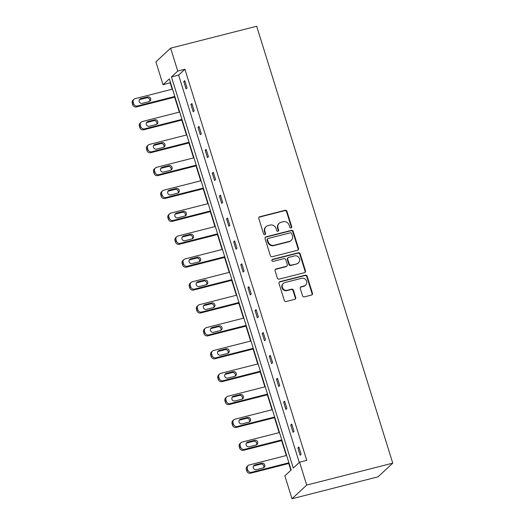 <?xml version="1.0" encoding="UTF-8"?>
<svg xmlns="http://www.w3.org/2000/svg" width="525" height="525" viewBox="0 0 525 525"><rect width="100%" height="100%" fill="white"/><g stroke="black" fill="none" stroke-linecap="round" stroke-linejoin="round"><path stroke-width="0.79" d="M291.053 227.935A1.07 1.004 47.1 0 0 291.723 226.675L286.958 211.365A1.529 1.431 47.1 0 0 285.101 210.289L259.757 216.74A1.529 1.431 47.1 0 0 258.799 218.538L263.57 233.848A1.07 1.004 47.1 0 0 265.283 234.38A1.07 1.004 47.1 0 0 265.538 233.343L264.922 231.361A4.889 4.581 47.1 0 1 267.993 225.606L270.106 225.067A4.889 4.581 47.1 0 1 276.045 228.532L276.662 230.508A1.07 1.004 47.1 0 0 278.375 231.046A1.07 1.004 47.1 0 0 278.631 230.009L278.014 228.027A4.889 4.581 47.1 0 1 281.085 222.272L283.198 221.734A4.889 4.581 47.1 0 1 289.137 225.192L289.754 227.174A1.07 1.004 47.1 0 0 291.053 227.935M291.244 227.863A1.07 1.004 47.1 0 0 291.329 227.043L286.558 211.739A1.529 1.431 47.1 0 0 284.701 210.656L259.363 217.114A1.529 1.431 47.1 0 0 258.989 217.265M265.059 234.531A1.07 1.004 47.1 0 0 265.145 233.71L264.528 231.735L264.922 231.361M278.152 231.197A1.07 1.004 47.1 0 0 278.237 230.377L277.62 228.395L278.014 228.027M302.538 295.792A1.529 1.431 47.1 0 0 304.395 296.874L311.509 295.063A1.529 1.431 47.1 0 0 312.467 293.265L307.171 276.268A1.529 1.431 47.1 0 0 305.314 275.185L279.976 281.636A1.529 1.431 47.1 0 0 279.011 283.434L284.307 300.438A1.529 1.431 47.1 0 0 286.164 301.521L294.755 299.329A1.529 1.431 47.1 0 0 295.713 297.531L293.449 290.253A1.529 1.431 47.1 0 0 291.592 289.177L287.332 290.259A4.088 3.833 47.1 0 1 283.349 283.415A4.088 3.833 47.1 0 1 284.931 282.555L301.613 278.303A4.088 3.833 47.1 0 1 305.596 285.147A4.088 3.833 47.1 0 1 304.014 286.007L301.232 286.716A1.529 1.431 47.1 0 0 300.274 288.514L302.538 295.792M299.572 462.184L306.698 485.074L392.759 463.155L256.673 26.25L170.618 48.169L177.752 71.065L171.452 76.926L293.272 468.038L299.572 462.184L306.744 460.353L184.925 69.241L177.752 71.065M297.55 250.261A1.529 1.431 47.1 0 0 298.508 248.463L293.219 231.466A1.529 1.431 47.1 0 0 291.362 230.383L266.017 236.834A1.529 1.431 47.1 0 0 265.059 238.639L270.355 255.636A1.529 1.431 47.1 0 0 272.213 256.718L297.55 250.261M300.195 253.864L305.484 270.861A1.529 1.431 47.1 0 1 304.526 272.659L279.188 279.116A1.529 1.431 47.1 0 1 277.331 278.033L275.067 270.762A1.529 1.431 47.1 0 1 276.025 268.964L286.302 266.346A1.529 1.431 47.1 0 0 287.26 264.541L285.757 259.717A1.529 1.431 47.1 0 0 283.9 258.635L273.203 261.365A1.07 1.004 47.1 0 1 272.16 259.573A1.07 1.004 47.1 0 1 272.573 259.343L298.338 252.781A1.529 1.431 47.1 0 1 300.195 253.864L299.795 254.231L305.091 271.235L305.484 270.861M170.513 82.635L163.045 84.742L169.345 78.881L291.165 470L284.865 475.853L291.998 498.75L378.053 476.831L392.759 463.155M170.218 82.911L172.187 89.224M174.661 97.178L179.314 112.114M181.794 120.074L186.447 135.01M188.928 142.971L193.574 157.907M196.055 165.867L200.707 180.797M203.188 188.757L207.841 203.693M210.315 211.654L214.968 226.59M217.448 234.55L222.101 249.48M224.582 257.44L229.228 272.377M231.709 280.337L236.362 295.273M238.842 303.233L243.495 318.17M245.969 326.123L250.622 341.06M253.102 349.02L257.755 363.956M260.236 371.917L264.882 386.853M267.363 394.813L272.016 409.743M274.496 417.703L279.149 432.639M281.623 440.6L286.276 455.536M288.757 463.496L290.87 470.275M163.045 84.742L155.918 61.845L170.618 48.169M291.998 498.75L306.698 485.074M184.925 69.241L178.625 75.095L299.276 462.459M178.625 75.095L171.452 76.926M300.149 455.227L297.859 447.884L298.856 446.965L301.14 454.302L300.149 455.227M293.016 432.331L290.732 424.994L291.723 424.069L294.013 431.406L293.016 432.331M285.889 409.434L283.598 402.098L284.596 401.172L286.88 408.509L285.889 409.434M278.755 386.544L276.472 379.201L277.463 378.282L279.746 385.619L278.755 386.544M271.622 363.648L269.338 356.311L270.329 355.386L272.619 362.723L271.622 363.648M264.495 340.751L262.205 333.414L263.202 332.489L265.486 339.826L264.495 340.751M257.362 317.855L255.078 310.518L256.069 309.592L258.353 316.936L257.362 317.855M250.228 294.965L247.944 287.628L248.942 286.702L251.226 294.039L250.228 294.965M243.101 272.068L240.817 264.731L241.808 263.806L244.092 271.143L243.101 272.068M235.968 249.172L233.684 241.835L234.675 240.909L236.965 248.253L235.968 249.172M228.841 226.282L226.551 218.938L227.548 218.019L229.832 225.356L228.841 226.282M221.707 203.385L219.424 196.048L220.415 195.123L222.698 202.46L221.707 203.385M214.574 180.488L212.29 173.152L213.288 172.226L215.572 179.563L214.574 180.488M207.447 157.598L205.163 150.255L206.154 149.336L208.438 156.673L207.447 157.598M200.314 134.702L198.03 127.365L199.021 126.44L201.311 133.777L200.314 134.702M193.187 111.805L190.897 104.468L191.894 103.543L194.178 110.88L193.187 111.805M186.053 88.909L183.77 81.572L184.761 80.647L187.044 87.99L186.053 88.909M183.77 81.572L184.957 81.27M190.897 104.468L192.084 104.167M198.03 127.365L199.218 127.063M205.163 150.255L206.345 149.953M212.29 173.152L213.478 172.85M219.424 196.048L220.612 195.746M226.551 218.938L227.738 218.636M233.684 241.835L234.872 241.533M240.817 264.731L241.999 264.429M247.944 287.628L249.132 287.326M255.078 310.518L256.266 310.216M262.205 333.414L263.392 333.113M269.338 356.311L270.526 356.009M276.472 379.201L277.659 378.899M283.598 402.098L284.786 401.796M290.732 424.994L291.92 424.692M297.859 447.884L299.047 447.582M279.188 223.302L278.795 223.67A4.889 4.581 47.1 0 0 277.62 228.395M266.096 226.636L265.702 227.003A4.889 4.581 47.1 0 0 264.528 231.735M297.924 250.103A1.529 1.431 47.1 0 0 298.115 248.83L292.819 231.833A1.529 1.431 47.1 0 0 290.962 230.751L265.624 237.208A1.529 1.431 47.1 0 0 265.25 237.366M291.736 233.553A1.07 1.004 47.1 0 0 290.437 232.792L268.196 238.462A1.07 1.004 47.1 0 0 267.527 239.722L268.177 241.808A4.889 4.581 47.1 0 0 274.116 245.267L289.321 241.395A4.889 4.581 47.1 0 0 292.392 235.64L291.736 233.553M267.783 238.685L267.382 239.052A1.07 1.004 47.1 0 0 267.127 240.089L267.527 239.722M291.217 240.365L290.817 240.739A4.889 4.581 47.1 0 1 288.921 241.769L273.715 245.641A4.889 4.581 47.1 0 1 267.776 242.176L267.127 240.089M304.9 272.508A1.529 1.431 47.1 0 0 305.091 271.235M286.893 266.024L286.499 266.392A1.529 1.431 47.1 0 1 285.902 266.713L275.625 269.332A1.529 1.431 47.1 0 0 275.251 269.489M299.795 254.231A1.529 1.431 47.1 0 0 297.938 253.155L272.18 259.717A1.07 1.004 47.1 0 0 271.989 259.783M296.966 263.629A4.088 3.833 47.1 0 0 299.145 257.939A4.088 3.833 47.1 0 0 294.564 255.918L288.691 257.414A1.529 1.431 47.1 0 0 287.726 259.219L289.229 264.042A1.529 1.431 47.1 0 0 291.086 265.125L296.566 263.996A4.088 3.833 47.1 0 0 298.154 263.137L298.548 262.769M288.094 257.736L287.7 258.11A1.529 1.431 47.1 0 0 287.332 259.586L287.726 259.219M296.566 263.996L290.692 265.493A1.529 1.431 47.1 0 1 288.835 264.41L287.332 259.586M305.596 285.147L305.202 285.521A4.088 3.833 47.1 0 1 303.614 286.381L300.838 287.09A1.529 1.431 47.1 0 0 300.464 287.247M283.349 283.415L282.949 283.782A4.088 3.833 47.1 0 0 286.932 290.627L287.332 290.259M295.129 299.171A1.529 1.431 47.1 0 0 295.312 297.898L293.048 290.627A1.529 1.431 47.1 0 0 291.191 289.544L286.932 290.627M311.883 294.906A1.529 1.431 47.1 0 0 312.067 293.632L306.771 276.636A1.529 1.431 47.1 0 0 304.913 275.553L279.576 282.01A1.529 1.431 47.1 0 0 279.202 282.161M174.825 96.469L137.478 105.984A3.111 2.92 47.1 0 1 133.698 103.779L133.238 102.309A3.111 2.92 47.1 0 1 135.194 98.641L172.541 89.132M175.015 97.092L136.487 106.903A3.111 2.92 -132.9 0 1 132.7 104.698L132.241 103.235A3.111 2.92 -132.9 0 1 132.989 100.222L133.987 99.297M149.507 101.45A2.494 2.336 47.1 0 0 146.659 97.821L139.775 99.573A2.494 2.336 47.1 0 0 139.381 99.717M142.229 103.346L149.113 101.594A2.494 2.336 47.1 0 0 150.439 98.123A2.494 2.336 47.1 0 0 147.65 96.895L140.766 98.647A2.494 2.336 47.1 0 0 139.44 102.119A2.494 2.336 47.1 0 0 142.229 103.346M181.958 119.365L144.611 128.874A3.111 2.92 47.1 0 1 140.825 126.669L140.365 125.206A3.111 2.92 47.1 0 1 142.321 121.537L179.668 112.022M182.149 119.982L143.614 129.8A3.111 2.92 -132.9 0 1 139.834 127.595L139.374 126.131A3.111 2.92 -132.9 0 1 140.123 123.119L141.113 122.194M156.64 124.346A2.494 2.336 47.1 0 0 153.786 120.717L146.902 122.469A2.494 2.336 47.1 0 0 146.508 122.607M149.362 126.243L156.247 124.484A2.494 2.336 47.1 0 0 157.572 121.019A2.494 2.336 47.1 0 0 154.783 119.792L147.899 121.544A2.494 2.336 47.1 0 0 146.567 125.009A2.494 2.336 47.1 0 0 149.362 126.243M189.085 142.255L151.738 151.771A3.111 2.92 47.1 0 1 147.958 149.566L147.499 148.096A3.111 2.92 47.1 0 1 149.454 144.434L186.802 134.918M189.282 142.879L150.747 152.696A3.111 2.92 -132.9 0 1 146.961 150.491L146.508 149.021A3.111 2.92 -132.9 0 1 147.256 146.009L148.247 145.09M163.774 147.243A2.494 2.336 47.1 0 0 160.919 143.607L154.035 145.359A2.494 2.336 47.1 0 0 153.641 145.504M156.489 149.133L163.373 147.381A2.494 2.336 47.1 0 0 164.706 143.916A2.494 2.336 47.1 0 0 161.91 142.682L155.026 144.441A2.494 2.336 47.1 0 0 153.7 147.906A2.494 2.336 47.1 0 0 156.489 149.133M196.219 165.152L158.872 174.668A3.111 2.92 47.1 0 1 155.085 172.463L154.632 170.993A3.111 2.92 47.1 0 1 156.581 167.331L193.928 157.815M196.409 165.775L157.874 175.586A3.111 2.92 -132.9 0 1 154.094 173.388L153.635 171.918A3.111 2.92 -132.9 0 1 154.383 168.906L155.38 167.98M170.901 170.133A2.494 2.336 47.1 0 0 168.052 166.504L161.168 168.256A2.494 2.336 47.1 0 0 160.768 168.4M163.623 172.029L170.507 170.277A2.494 2.336 47.1 0 0 171.832 166.812A2.494 2.336 47.1 0 0 169.043 165.578L162.159 167.331A2.494 2.336 47.1 0 0 160.834 170.802A2.494 2.336 47.1 0 0 163.623 172.029M203.346 188.048L165.998 197.558A3.111 2.92 47.1 0 1 162.218 195.352L161.759 193.889A3.111 2.92 47.1 0 1 163.715 190.221L201.062 180.712M203.543 188.665L165.007 198.483A3.111 2.92 -132.9 0 1 161.227 196.278L160.768 194.814A3.111 2.92 -132.9 0 1 161.516 191.802L162.507 190.877M178.034 193.029A2.494 2.336 47.1 0 0 175.179 189.4L168.295 191.152A2.494 2.336 47.1 0 0 167.902 191.29M170.75 194.926L177.64 193.167A2.494 2.336 47.1 0 0 178.966 189.702A2.494 2.336 47.1 0 0 176.177 188.475L169.293 190.227A2.494 2.336 47.1 0 0 167.961 193.692A2.494 2.336 47.1 0 0 170.75 194.926M210.479 210.938L173.132 220.454A3.111 2.92 47.1 0 1 169.352 218.249L168.893 216.786A3.111 2.92 47.1 0 1 170.848 213.117L208.195 203.602M210.669 211.562L172.141 221.379A3.111 2.92 -132.9 0 1 168.354 219.174L167.902 217.704A3.111 2.92 -132.9 0 1 168.643 214.699L169.641 213.773M185.161 215.926A2.494 2.336 47.1 0 0 182.313 212.29L175.429 214.049A2.494 2.336 47.1 0 0 175.035 214.187M177.883 217.816L184.767 216.064A2.494 2.336 47.1 0 0 186.099 212.599A2.494 2.336 47.1 0 0 183.304 211.372L176.42 213.124A2.494 2.336 47.1 0 0 175.094 216.589A2.494 2.336 47.1 0 0 177.883 217.816M217.613 233.835L180.265 243.351A3.111 2.92 47.1 0 1 176.479 241.146L176.026 239.676A3.111 2.92 47.1 0 1 177.975 236.014L215.322 226.498M217.803 234.458L179.268 244.276A3.111 2.92 -132.9 0 1 175.488 242.071L175.028 240.601A3.111 2.92 -132.9 0 1 175.777 237.589L176.768 236.663M192.294 238.816A2.494 2.336 47.1 0 0 189.44 235.187L182.556 236.939A2.494 2.336 47.1 0 0 182.162 237.083M185.017 240.713L191.901 238.96A2.494 2.336 47.1 0 0 193.226 235.495A2.494 2.336 47.1 0 0 190.437 234.262L183.553 236.014A2.494 2.336 47.1 0 0 182.221 239.485A2.494 2.336 47.1 0 0 185.017 240.713M224.739 256.732L187.392 266.241A3.111 2.92 47.1 0 1 183.612 264.042L183.153 262.572A3.111 2.92 47.1 0 1 185.108 258.904L222.456 249.395M224.936 257.355L186.401 267.166A3.111 2.92 -132.9 0 1 182.615 264.961L182.162 263.498A3.111 2.92 -132.9 0 1 182.91 260.485L183.901 259.56M199.428 261.713A2.494 2.336 47.1 0 0 196.573 258.083L189.689 259.836A2.494 2.336 47.1 0 0 189.295 259.973M192.143 263.609L199.027 261.857A2.494 2.336 47.1 0 0 200.36 258.385A2.494 2.336 47.1 0 0 197.564 257.158L190.68 258.91A2.494 2.336 47.1 0 0 189.354 262.375A2.494 2.336 47.1 0 0 192.143 263.609M231.873 279.628L194.526 289.137A3.111 2.92 47.1 0 1 190.739 286.932L190.286 285.469A3.111 2.92 47.1 0 1 192.242 281.8L229.582 272.285M232.063 280.245L193.528 290.062A3.111 2.92 -132.9 0 1 189.748 287.858L189.289 286.387A3.111 2.92 -132.9 0 1 190.037 283.382L191.034 282.457M206.555 284.609A2.494 2.336 47.1 0 0 203.707 280.973L196.823 282.732A2.494 2.336 47.1 0 0 196.422 282.87M199.277 286.499L206.161 284.747A2.494 2.336 47.1 0 0 207.487 281.282A2.494 2.336 47.1 0 0 204.698 280.055L197.813 281.807A2.494 2.336 47.1 0 0 196.488 285.272A2.494 2.336 47.1 0 0 199.277 286.499M239 302.518L201.652 312.034A3.111 2.92 47.1 0 1 197.873 309.829L197.413 308.359A3.111 2.92 47.1 0 1 199.369 304.697L236.716 295.181M239.197 303.142L200.662 312.959A3.111 2.92 -132.9 0 1 196.882 310.754L196.422 309.284A3.111 2.92 -132.9 0 1 197.17 306.272L198.161 305.353M213.688 307.506A2.494 2.336 47.1 0 0 210.833 303.87L203.949 305.622A2.494 2.336 47.1 0 0 203.556 305.767M206.41 309.396L213.294 307.643A2.494 2.336 47.1 0 0 214.62 304.178A2.494 2.336 47.1 0 0 211.831 302.945L204.947 304.703A2.494 2.336 47.1 0 0 203.615 308.168A2.494 2.336 47.1 0 0 206.41 309.396M246.133 325.415L208.786 334.93A3.111 2.92 47.1 0 1 205.006 332.725L204.547 331.255A3.111 2.92 47.1 0 1 206.502 327.587L243.849 318.078M246.323 326.038L207.795 335.849A3.111 2.92 -132.9 0 1 204.008 333.644L203.556 332.181A3.111 2.92 -132.9 0 1 204.304 329.168L205.295 328.243M220.815 330.396A2.494 2.336 47.1 0 0 217.967 326.767L211.083 328.519A2.494 2.336 47.1 0 0 210.689 328.663M213.537 332.292L220.421 330.54A2.494 2.336 47.1 0 0 221.753 327.068A2.494 2.336 47.1 0 0 218.958 325.841L212.074 327.593A2.494 2.336 47.1 0 0 210.748 331.065A2.494 2.336 47.1 0 0 213.537 332.292M253.267 348.311L215.919 357.82A3.111 2.92 47.1 0 1 212.133 355.615L211.68 354.152A3.111 2.92 47.1 0 1 213.629 350.483L250.976 340.968M253.457 348.928L214.922 358.746A3.111 2.92 -132.9 0 1 211.142 356.541L210.683 355.077A3.111 2.92 -132.9 0 1 211.431 352.065L212.428 351.14M227.948 353.292A2.494 2.336 47.1 0 0 225.094 349.663L218.21 351.415A2.494 2.336 47.1 0 0 217.816 351.553M220.671 355.189L227.555 353.43A2.494 2.336 47.1 0 0 228.88 349.965A2.494 2.336 47.1 0 0 226.091 348.738L219.207 350.49A2.494 2.336 47.1 0 0 217.875 353.955A2.494 2.336 47.1 0 0 220.671 355.189M260.393 371.201L223.046 380.717A3.111 2.92 47.1 0 1 219.266 378.512L218.807 377.042A3.111 2.92 47.1 0 1 220.762 373.38L258.11 363.864M260.59 371.825L222.055 381.642A3.111 2.92 -132.9 0 1 218.269 379.437L217.816 377.967A3.111 2.92 -132.9 0 1 218.564 374.955L219.555 374.036M235.082 376.189A2.494 2.336 47.1 0 0 232.227 372.553L225.343 374.305A2.494 2.336 47.1 0 0 224.949 374.45M227.798 378.079L234.682 376.327A2.494 2.336 47.1 0 0 236.014 372.862A2.494 2.336 47.1 0 0 233.218 371.628L226.334 373.387A2.494 2.336 47.1 0 0 225.008 376.852A2.494 2.336 47.1 0 0 227.798 378.079M267.527 394.098L230.18 403.613A3.111 2.92 47.1 0 1 226.393 401.408L225.94 399.938A3.111 2.92 47.1 0 1 227.896 396.277L265.243 386.761M267.717 394.721L229.182 404.532A3.111 2.92 -132.9 0 1 225.402 402.334L224.943 400.864A3.111 2.92 -132.9 0 1 225.691 397.852L226.688 396.926M242.209 399.079A2.494 2.336 47.1 0 0 239.361 395.45L232.477 397.202A2.494 2.336 47.1 0 0 232.076 397.346M234.931 400.975L241.815 399.223A2.494 2.336 47.1 0 0 243.141 395.758A2.494 2.336 47.1 0 0 240.352 394.524L233.468 396.277A2.494 2.336 47.1 0 0 232.142 399.748A2.494 2.336 47.1 0 0 234.931 400.975M274.654 416.994L237.307 426.503A3.111 2.92 47.1 0 1 233.527 424.298L233.067 422.835A3.111 2.92 47.1 0 1 235.023 419.167L272.37 409.658M274.851 417.611L236.316 427.429A3.111 2.92 -132.9 0 1 232.536 425.224L232.076 423.76A3.111 2.92 -132.9 0 1 232.824 420.748L233.815 419.823M249.342 421.975A2.494 2.336 47.1 0 0 246.488 418.346L239.603 420.098A2.494 2.336 47.1 0 0 239.21 420.236M242.064 423.872L248.948 422.113A2.494 2.336 47.1 0 0 250.274 418.648A2.494 2.336 47.1 0 0 247.485 417.421L240.601 419.173A2.494 2.336 47.1 0 0 239.269 422.638A2.494 2.336 47.1 0 0 242.064 423.872M281.787 439.884L244.44 449.4A3.111 2.92 47.1 0 1 240.66 447.195L240.201 445.732A3.111 2.92 47.1 0 1 242.156 442.063L279.503 432.548M281.984 440.508L243.449 450.325A3.111 2.92 -132.9 0 1 239.662 448.12L239.21 446.65A3.111 2.92 -132.9 0 1 239.958 443.645L240.949 442.719M256.469 444.872A2.494 2.336 47.1 0 0 253.621 441.236L246.737 442.995A2.494 2.336 47.1 0 0 246.343 443.133M249.191 446.762L256.075 445.01A2.494 2.336 47.1 0 0 257.408 441.545A2.494 2.336 47.1 0 0 254.612 440.317L247.728 442.07A2.494 2.336 47.1 0 0 246.402 445.535A2.494 2.336 47.1 0 0 249.191 446.762M288.921 462.781L251.573 472.297A3.111 2.92 47.1 0 1 247.787 470.092L247.334 468.622A3.111 2.92 47.1 0 1 249.283 464.96L286.63 455.444M289.111 463.404L250.576 473.222A3.111 2.92 -132.9 0 1 246.796 471.017L246.337 469.547A3.111 2.92 -132.9 0 1 247.085 466.535L248.082 465.609M263.603 467.762A2.494 2.336 47.1 0 0 260.754 464.133L253.864 465.885A2.494 2.336 47.1 0 0 253.47 466.029M256.325 469.658L263.209 467.906A2.494 2.336 47.1 0 0 264.534 464.441A2.494 2.336 47.1 0 0 261.745 463.208L254.861 464.96A2.494 2.336 47.1 0 0 253.529 468.431A2.494 2.336 47.1 0 0 256.325 469.658M291.329 227.043L291.723 226.675M265.145 233.71L265.538 233.343M278.237 230.377L278.631 230.009M259.363 217.114L259.757 216.74M284.701 210.656L285.101 210.289M286.558 211.739L286.958 211.365M265.624 237.208L266.017 236.834M290.962 230.751L291.362 230.383M292.819 231.833L293.219 231.466M298.115 248.83L298.508 248.463M267.776 242.176L268.177 241.808M273.715 245.641L274.116 245.267M288.921 241.769L289.321 241.395M275.625 269.332L276.025 268.964M285.902 266.713L286.302 266.346M272.18 259.717L272.573 259.343M297.938 253.155L298.338 252.781M288.835 264.41L289.229 264.042M290.692 265.493L291.086 265.125M300.838 287.09L301.232 286.716M303.614 286.381L304.014 286.007M291.191 289.544L291.592 289.177M293.048 290.627L293.449 290.253M295.312 297.898L295.713 297.531M279.576 282.01L279.976 281.636M304.913 275.553L305.314 275.185M306.771 276.636L307.171 276.268M312.067 293.632L312.467 293.265M137.478 105.984L136.487 106.903M133.238 102.309L132.241 103.235M133.698 103.779L132.7 104.698M139.775 99.573L140.766 98.647M146.659 97.821L147.65 96.895M144.611 128.874L143.614 129.8M140.365 125.206L139.374 126.131M140.825 126.669L139.834 127.595M146.902 122.469L147.899 121.544M153.786 120.717L154.783 119.792M151.738 151.771L150.747 152.696M147.499 148.096L146.508 149.021M147.958 149.566L146.961 150.491M154.035 145.359L155.026 144.441M160.919 143.607L161.91 142.682M158.872 174.668L157.874 175.586M154.632 170.993L153.635 171.918M155.085 172.463L154.094 173.388M161.168 168.256L162.159 167.331M168.052 166.504L169.043 165.578M165.998 197.558L165.007 198.483M161.759 193.889L160.768 194.814M162.218 195.352L161.227 196.278M168.295 191.152L169.293 190.227M175.179 189.4L176.177 188.475M173.132 220.454L172.141 221.379M168.893 216.786L167.902 217.704M169.352 218.249L168.354 219.174M175.429 214.049L176.42 213.124M182.313 212.29L183.304 211.372M180.265 243.351L179.268 244.276M176.026 239.676L175.028 240.601M176.479 241.146L175.488 242.071M182.556 236.939L183.553 236.014M189.44 235.187L190.437 234.262M187.392 266.241L186.401 267.166M183.153 262.572L182.162 263.498M183.612 264.042L182.615 264.961M189.689 259.836L190.68 258.91M196.573 258.083L197.564 257.158M194.526 289.137L193.528 290.062M190.286 285.469L189.289 286.387M190.739 286.932L189.748 287.858M196.823 282.732L197.813 281.807M203.707 280.973L204.698 280.055M201.652 312.034L200.662 312.959M197.413 308.359L196.422 309.284M197.873 309.829L196.882 310.754M203.949 305.622L204.947 304.703M210.833 303.87L211.831 302.945M208.786 334.93L207.795 335.849M204.547 331.255L203.556 332.181M205.006 332.725L204.008 333.644M211.083 328.519L212.074 327.593M217.967 326.767L218.958 325.841M215.919 357.82L214.922 358.746M211.68 354.152L210.683 355.077M212.133 355.615L211.142 356.541M218.21 351.415L219.207 350.49M225.094 349.663L226.091 348.738M223.046 380.717L222.055 381.642M218.807 377.042L217.816 377.967M219.266 378.512L218.269 379.437M225.343 374.305L226.334 373.387M232.227 372.553L233.218 371.628M230.18 403.613L229.182 404.532M225.94 399.938L224.943 400.864M226.393 401.408L225.402 402.334M232.477 397.202L233.468 396.277M239.361 395.45L240.352 394.524M237.307 426.503L236.316 427.429M233.067 422.835L232.076 423.76M233.527 424.298L232.536 425.224M239.603 420.098L240.601 419.173M246.488 418.346L247.485 417.421M244.44 449.4L243.449 450.325M240.201 445.732L239.21 446.65M240.66 447.195L239.662 448.12M246.737 442.995L247.728 442.07M253.621 441.236L254.612 440.317M251.573 472.297L250.576 473.222M247.334 468.622L246.337 469.547M247.787 470.092L246.796 471.017M253.864 465.885L254.861 464.96M260.754 464.133L261.745 463.208"/></g></svg>

